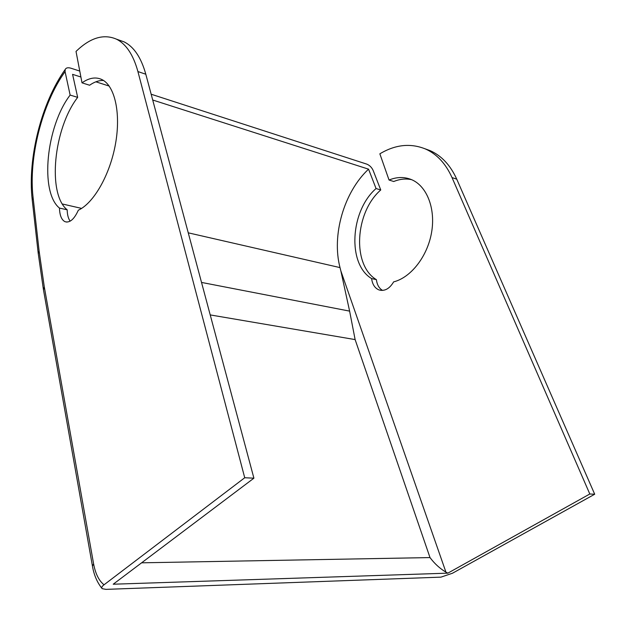 <?xml version="1.0" encoding="UTF-8"?>
<svg xmlns="http://www.w3.org/2000/svg" width="626" height="626" viewBox="0 0 626 626"><rect width="100%" height="100%" fill="white"/><g stroke="black" fill="none" stroke-linecap="round" stroke-linejoin="round"><path stroke-width="0.94" d="M253.906 478.178L113.22 584.215L447.848 573.158L589.809 494L594.7 494.227L452.504 573.22L440.947 577.141L105.966 589.371L102.194 588.675C101.287 587.642 101.897 586.343 104.033 584.794L244.727 477.748L137.916 71.56L145.811 74.228L253.906 478.178L244.727 477.748M104.033 584.794C98.924 580.717 95.449 573.745 93.603 563.885L44.297 286.943L39.133 251.206L33.092 197.534C28.405 158.143 42.067 103.525 65.073 71.654L70.135 95.074C46.175 126.319 39.594 192.088 59.462 208.075C59.697 215.321 61.528 219.851 64.963 221.674C69.744 223.13 74.197 219.303 78.336 210.203C93.704 203.2 110.035 174.818 115.505 143.863C121.068 112.899 114.722 85.418 101.686 79.455C95.598 76.732 89.041 77.859 82.014 82.835L76.02 51.434C90.121 37.756 103.556 33.648 116.326 39.109C126.076 43.922 133.275 54.736 137.916 71.56M65.073 71.654L65.206 69.455C66.098 67.764 67.991 67.35 70.887 68.195L79.768 71.074M118.784 39.978L124.034 41.848C133.847 46.676 141.108 57.467 145.811 74.228M151.163 94.221L366.82 164.137C369.622 165.303 371.727 167.385 373.127 170.397L380.757 189.968L376.062 188.536L368.558 169.161L152.713 100.011M80.903 77.006L72.585 74.345L77.671 97.374L70.135 95.074M95.888 81.81L109.198 86.067M59.462 208.075L67.178 209.812C47.138 193.857 53.625 128.393 77.671 97.374M70.143 221.174C68.289 218.552 67.295 214.765 67.178 209.812M82.014 82.835L89.596 85.238C94.362 81.889 98.994 80.3 103.501 80.472M411.618 179.678C405.765 178.426 399.803 179.036 393.738 181.509L389.043 180.022L379.849 153.824C395.366 144.543 410.586 142.939 425.508 149.004C436.917 154.129 445.759 163.652 452.027 177.581L589.809 494M594.7 494.227L456.745 179.169C450.462 165.295 441.612 155.796 430.195 150.67L424.827 148.714M382.572 290.425C379.113 288.39 377.055 284.799 376.39 279.65C351.929 265.228 354.856 212.402 380.757 189.968M389.043 180.022C396.845 176.845 404.333 176.712 411.509 179.623C426.846 185.977 435.79 208.575 431.557 232.551C427.425 256.543 410.859 277.568 393.637 281.88C389.513 288.797 384.622 291.473 378.98 289.924C374.857 288.187 372.4 284.407 371.617 278.578L376.39 279.65M371.617 278.578C347.195 264.117 350.161 211.095 376.062 188.536M447.848 573.158L445.939 572.156C439.835 568.494 434.522 563.635 430.007 557.578L355.122 339.589L349.613 311.122L340.857 270.917L445.939 572.156M188.246 232.825L340.02 267.599C331.537 235.368 343.862 192.143 368.558 169.161M340.02 267.599L340.857 270.917M93.603 563.885L92.437 566.037M44.297 286.943L43.476 289.83M39.133 251.206L38.256 253.655M33.092 197.534L32.255 200.124M452.027 177.581L456.745 179.169M141.601 562.821L430.007 557.578M210.219 314.917L355.122 339.589M201.525 282.428L349.613 311.122M62.373 203.99L81.599 208.395M65.206 69.455C41.386 102.844 27.474 158.37 32.192 199.553L38.194 253.123L43.382 289.29L92.374 565.669C93.822 574.59 96.983 582.117 101.835 588.26M116.326 39.109L124.034 41.848M64.963 221.674L66.896 222.089M425.508 149.004L430.195 150.67M378.98 289.924L381.25 290.417"/></g></svg>
